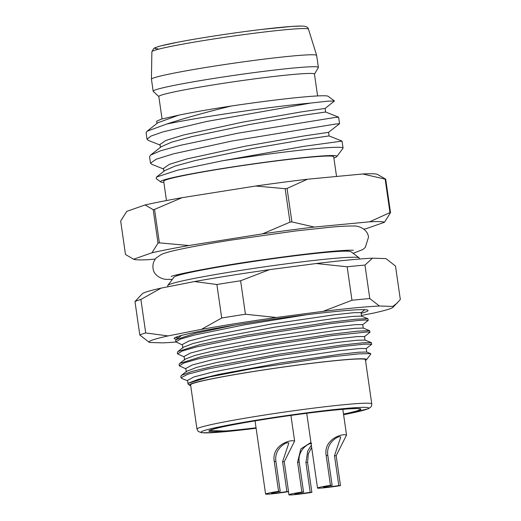 <?xml version="1.0" encoding="UTF-8"?>
<svg xmlns="http://www.w3.org/2000/svg" width="521" height="521" viewBox="0 0 521 521"><rect width="100%" height="100%" fill="white"/><g stroke="black" fill="none" stroke-linecap="round" stroke-linejoin="round"><path stroke-width="0.78" d="M151.878 51.742L153.721 48.446L155.388 47.567L160.129 46.056L178.182 42.123C199.751 37.955 234.19 32.725 261.255 29.489L292.255 26.382L302.18 26.05C306.094 26.213 308.191 27.255 308.478 29.176A79.114 3.934 -8.2 0 0 305.391 28.57A79.114 3.934 -8.2 0 0 219.204 38.131A79.114 3.934 -8.2 0 0 151.878 51.742L151.442 79.231A83.464 4.155 171.8 0 1 222.474 64.871A83.464 4.155 171.8 0 1 313.401 54.79A83.464 4.155 -8.2 0 1 316.657 55.428A83.464 4.155 -8.2 0 1 316.664 55.454L318.383 67.417A83.464 4.155 -8.2 0 0 315.12 66.747A83.464 4.155 171.8 0 0 223.874 76.88A83.464 4.155 171.8 0 0 153.167 91.221A83.464 4.155 171.8 0 0 153.259 91.377L158.833 96.587M317.608 95.929L314.456 74.086A78.625 3.914 171.8 0 0 311.382 73.454A78.625 3.914 171.8 0 0 214.978 84.617A78.625 3.914 171.8 0 0 158.82 96.509L162.051 118.931M156.984 123.444L156.665 121.23L161.477 119.094L178.788 115.148C191.748 112.51 205.378 110.016 231.291 106.017A89.124 4.435 -8.2 0 1 328.158 96.3L334.436 100.983L327.865 101.165L310.646 103.073L206.72 121.458L163.093 131.852L150.979 136.066L147.039 139.25L148.361 140.403L160.103 145.079M318.383 67.417A83.464 4.155 -8.2 0 1 318.344 67.587L314.469 74.158M151.442 79.231A83.464 4.155 171.8 0 0 151.448 79.264L153.167 91.221M256.052 427.787A76.203 3.79 -8.2 0 1 228.966 430.711A24.194 1.205 -8.2 0 1 223.717 430.991L211.161 430.593A24.194 1.205 -8.2 0 1 210.217 430.398A24.194 1.205 -8.2 0 1 210.562 430.131A76.203 3.79 -8.2 0 1 291.076 415.4A76.203 3.79 -8.2 0 1 360.311 409.239A76.203 3.79 -8.2 0 1 343.515 414.084M371.766 403.925L365.39 359.679A88.303 4.396 171.8 0 0 253.668 371.506A88.303 4.396 171.8 0 0 190.595 384.869L196.971 429.109L198.221 431.447L201.627 432.756L213.441 432.619L256.117 428.242A84.669 4.214 171.8 0 1 201.126 432A84.669 4.214 171.8 0 1 261.562 419.372A84.669 4.214 171.8 0 1 357.23 407.559A84.669 4.214 171.8 0 1 343.606 414.703L368.21 408.783L370.75 407.148L371.577 405.774L371.766 403.925A88.303 4.396 171.8 0 0 260.044 415.751A88.303 4.396 171.8 0 0 196.971 429.109M365.495 360.402A89.508 4.455 171.8 0 0 366.51 359.744A89.508 4.455 171.8 0 0 253.336 371.499A89.508 4.455 171.8 0 0 189.54 385.247A89.508 4.455 171.8 0 0 190.699 385.592M189.54 385.247L188.172 384.224A90.719 4.513 171.8 0 1 188.094 384.153L188.42 383.209L208.485 377.152L252.151 368.673L330.835 356.885L358.656 353.87L370.672 353.603L370.861 353.941L366.51 359.744M181.021 377.784L180.807 376.312L181.393 375.407L191.708 371.493L213.545 366.224L278.689 354.228L342.499 344.98L362.831 342.805L371.343 342.597L371.714 344.199L364.264 344.173L343.385 346.367L275.661 356.227L208.361 368.875L187.938 374.163L181.021 377.784L181.959 378.533M364.974 340.076L356.983 340.252L337.992 342.33L278.247 351.069L217.133 362.401L196.612 367.39L186.603 371.349M366.706 352.04L358.702 352.209L339.705 354.287L279.959 363.033L218.853 374.365L198.332 379.347L188.589 383.072M359.444 259.048L359.295 258.032A96.769 4.813 171.8 0 0 359.145 257.81A96.769 4.813 171.8 0 0 236.86 270.992A96.769 4.813 171.8 0 0 167.827 285.378A96.769 4.813 171.8 0 0 167.742 285.632L167.905 286.771M182.415 344.902L175.851 341.906L180.526 339.054L194.795 334.97L244.616 324.798L306.622 314.756M369.988 332.242L369.617 330.64L357.595 331.154L329.155 334.515L247.846 347.247L201.562 356.572L179.66 363.456L179.087 364.355L179.296 365.827L183.952 362.981L198.136 358.91L248.061 348.718L331.577 335.687L367.351 331.955L369.995 332.242L364.413 336.696M368.269 320.285L367.898 318.683L355.836 319.204L327.455 322.551L246.127 335.29L199.869 344.609L177.935 351.506L177.361 352.398L177.576 353.87L182.233 351.024L196.476 346.94L246.335 336.761L329.76 323.743L357.914 320.5L365.605 319.998L368.002 320.552M234.619 325.124L194.913 333.427L176.209 339.549L175.636 340.441L175.851 341.906M184.141 356.859L177.576 353.87M185.841 368.809L179.296 365.827M367.891 318.689L361.45 316.123L353.531 316.338L334.515 318.416L274.736 327.168L213.617 338.507L193.115 343.489L183.412 347.214L177.948 351.519M369.617 330.646L363.17 328.08L355.25 328.295L336.24 330.373L276.469 339.119L215.362 350.457L194.854 355.439L185.137 359.164L179.673 363.476M361.053 312.633L354.006 312.672L334.378 314.782L270.861 324.134L207.827 336.084L188.745 341.079L182.337 344.511L182.871 348.1M362.779 324.596L355.732 324.629L336.11 326.739L272.594 336.091L209.566 348.041L190.471 353.036L184.056 356.468M365.019 340.148L364.498 336.559L357.543 336.579L337.979 338.676L274.515 348.015L211.409 359.972L192.262 364.974L185.795 368.477M366.738 352.098L366.224 348.51L359.243 348.536L339.679 350.64L276.228 359.972L213.148 371.922L193.994 376.924L187.514 380.421M167.827 285.378L173.968 277.192A89.508 4.455 -8.2 0 1 237.823 263.88A89.508 4.455 -8.2 0 1 350.939 251.689L359.145 257.81M363.892 229.194A127 6.317 171.8 0 0 366.126 228.693L384.452 222.278A127 6.317 171.8 0 0 369.604 221.816L314.326 227.065A127 6.317 171.8 0 0 262.519 233.864L188.908 245.528A127 6.317 171.8 0 0 151.956 252.789L133.623 259.204A127 6.317 171.8 0 0 133.845 259.315A127 6.317 171.8 0 0 148.472 259.673L155.369 259.022M385.149 179.126L362.714 173.981A127 6.317 -8.2 0 1 377.341 174.34L385.696 179.146A139.1 6.923 171.8 0 0 385.149 179.126L389.975 212.607L369.604 221.816M384.452 222.278L390.516 212.62A139.1 6.923 -8.2 0 0 389.975 212.607M314.326 227.065L291.89 221.92A139.1 6.923 171.8 0 0 289.982 222.167L262.519 233.864M188.908 245.528L159.374 242.864A139.1 6.923 171.8 0 0 158.019 243.131L151.956 252.789M133.623 259.204L125.489 254.515L120.67 221.034L126.733 211.376L145.059 204.961L153.194 209.657L158.019 243.131M385.696 179.146L390.516 212.62M362.714 173.981L307.436 179.231L287.064 188.439L291.89 221.92M287.064 188.439A139.1 6.923 171.8 0 0 285.163 188.693L289.982 222.167M285.163 188.693L255.629 186.03L182.018 197.693L154.555 209.39L159.374 242.864M154.555 209.39A139.1 6.923 171.8 0 0 153.194 209.657M307.436 179.231A127 6.317 171.8 0 0 255.629 186.03M182.018 197.693A127 6.317 171.8 0 0 145.059 204.961M336.546 176.469L333.7 156.749A85.88 4.272 171.8 0 0 225.039 168.25A85.88 4.272 171.8 0 0 163.698 181.249L166.479 200.552M333.87 157.922A89.124 4.435 171.8 0 0 336.833 156.521A89.124 4.435 171.8 0 0 248.068 164.61A89.124 4.435 171.8 0 0 160.631 181.914A89.124 4.435 171.8 0 0 163.868 182.422M160.631 181.914L156.176 178.592L156.495 177.062L177.654 170.133L222.389 160.787L304.03 146.31L342.037 141.093L343.059 148.081A96.378 4.793 -8.2 0 1 342.974 148.329L336.833 156.521M222.389 160.787A96.378 4.793 -8.2 0 1 343.059 148.081M152.034 164.402L150.484 163.164L156.209 159.218L173.291 153.884L231.513 141.106L335.934 123.985L339.503 123.751M339.549 123.711L338.611 117.192L334.996 117.466L238.26 133.129L180.233 145.352L160.429 150.843L150.51 155.141L149.547 156.639L150.484 163.164M164.682 170.647L175.076 166.082L195.036 160.585L252.425 148.55L306.693 139.179L329.083 135.922L328.562 132.341L339.536 123.724M161.263 146.707L171.663 142.155L191.643 136.658L249.045 124.623L303.287 115.258L325.638 112.008L338.591 117.186M325.645 112.015L325.111 108.427L300.689 112.002L241.933 122.279L183.548 134.991L165.886 140.436L160.006 144.434L160.429 147.365M157.896 122.728L178.788 115.148M231.291 106.017C206.44 112.08 184.877 118.098 166.596 124.076L147.072 131.227L146.095 132.725L147.039 139.25M166.596 124.076A96.378 4.793 -8.2 0 1 310.646 103.073M325.13 108.42L334.436 100.983M163.483 168.472L169.345 164.349L187.019 158.898L245.43 146.186L304.179 135.909L328.575 132.341M361.444 315.459L374.124 312.965A123.379 6.141 171.8 0 0 393.003 307.292A123.379 6.141 171.8 0 0 392.795 306.433L379.399 306.016A123.379 6.141 171.8 0 0 323.105 311.356L276.371 317.491A123.379 6.141 171.8 0 0 201.412 329.37L168.075 335.921A123.379 6.141 171.8 0 0 149.312 342.408A123.379 6.141 171.8 0 0 149.41 342.453L162.806 342.877A123.379 6.141 171.8 0 0 175.877 342.017M176.756 339.145A97.974 4.878 -8.2 0 1 174.209 338.162A97.974 4.878 -8.2 0 1 259.523 321.223A97.974 4.878 -8.2 0 1 364.244 309.689A97.974 4.878 -8.2 0 1 367.924 310.249A97.974 4.878 -8.2 0 1 361.138 313.336M178.456 337.81A96.769 4.813 -8.2 0 1 176.326 337.608L175.61 337.308M175.968 337.484L176.326 337.608M393.003 307.292L400.33 299.529L395.511 266.049L385.996 258.657A123.379 6.141 171.8 0 0 385.898 258.605L372.502 258.182A123.379 6.141 171.8 0 0 316.214 263.528L269.481 269.663L240.604 280.76A133.057 6.623 171.8 0 0 216.886 284.518L194.522 281.542A123.379 6.141 -8.2 0 1 269.481 269.663M149.41 342.453L139.804 335.01L134.978 301.529L142.305 293.772A123.379 6.141 171.8 0 1 161.184 288.093L194.522 281.542M134.978 301.529A133.057 6.623 -8.2 0 1 140.885 299.464L161.184 288.093M379.399 306.016L369.793 298.566A133.057 6.623 -8.2 0 0 351.975 300.259L347.155 266.778L316.214 263.528M347.155 266.778A133.057 6.623 -8.2 0 1 364.967 265.085L372.502 258.182M168.075 335.921L145.711 332.945L140.885 299.464M139.804 335.01A133.057 6.623 -8.2 0 1 145.711 332.945M397.399 302.896L392.795 306.433M351.975 300.259L323.105 311.356M276.371 317.491L245.43 314.241L240.604 280.76M201.412 329.37L221.712 317.999A133.057 6.623 -8.2 0 1 245.43 314.241M369.793 298.566L364.967 265.085M221.712 317.999L216.886 284.518M343.521 414.136A76.808 3.823 171.8 0 0 360.91 409.148A76.808 3.823 171.8 0 0 357.907 408.536A76.808 3.823 171.8 0 0 273.929 417.862A76.808 3.823 171.8 0 0 208.862 431.062A76.808 3.823 171.8 0 0 211.865 431.675A76.808 3.823 171.8 0 0 256.058 427.819M310.939 442.446L300.864 448.894L297.582 462.166L301.887 492.058A18.144 0.905 171.8 0 0 288.927 494.807A18.144 0.905 171.8 0 0 289.637 494.95A18.144 0.905 -8.2 0 0 311.884 492.378L307.579 462.479L308.334 453.778L311.662 447.448M311.643 443.592C309.65 442.44 297.165 449.61 299.249 462.218L303.554 492.111A12.094 0.599 171.8 0 0 294.912 493.941A12.094 0.599 171.8 0 0 295.387 494.038A12.094 0.599 171.8 0 0 310.223 492.319L305.912 462.427L307.742 450.925L311.343 445.26M303.554 492.111L301.887 492.058M310.223 492.319L311.884 492.378M326.166 455.419L330.47 485.312A18.144 0.905 171.8 0 0 317.51 488.06A18.144 0.905 171.8 0 0 318.22 488.203A18.144 0.905 -8.2 0 0 340.473 485.631L336.162 455.738L346.543 435.068L345.827 434.911C341.086 433.563 323.391 439.88 326.166 455.419L327.833 455.471L332.137 485.364L330.47 485.312M332.137 485.364A12.094 0.599 171.8 0 0 323.502 487.194A12.094 0.599 171.8 0 0 323.971 487.291A12.094 0.599 171.8 0 0 338.806 485.579L334.495 455.686L340.721 437.106L340.226 436.845C338.233 435.693 325.749 442.863 327.833 455.471M338.806 485.579L340.473 485.631M274.254 461.43L278.559 491.323A18.144 0.905 171.8 0 0 265.599 494.071A18.144 0.905 171.8 0 0 266.309 494.214A18.144 0.905 -8.2 0 0 288.556 491.642L284.251 461.743L294.625 441.079L293.916 440.916C289.175 439.574 271.474 445.891 274.254 461.43L275.922 461.482L280.226 491.375L278.559 491.323M280.226 491.375A12.094 0.599 171.8 0 0 271.591 493.205A12.094 0.599 171.8 0 0 272.06 493.302A12.094 0.599 171.8 0 0 286.895 491.59L282.584 461.691L288.81 443.117L288.315 442.857C286.322 441.704 273.838 448.874 275.922 461.482M286.895 491.59L288.556 491.642M157.941 48.844A75.532 3.758 -8.2 0 1 208.941 36.809A75.532 3.758 -8.2 0 1 301.548 26.089M305.912 462.427L307.579 462.479M297.582 462.166L299.249 462.218M334.495 455.686L336.162 455.738M282.584 461.691L284.251 461.743M181.425 375.413L186.889 371.128M371.343 342.61L364.882 340.044M370.665 353.616L366.602 352.001M176.222 339.562L181.699 335.27M361.554 316.227L361.033 312.639M363.274 328.184L362.753 324.596M184.603 360.05L184.082 356.468M185.782 368.412L186.303 372.001M187.508 380.369L188.022 383.957M366.133 348.653L371.61 344.361M187.56 380.76L181.842 378.487M368.158 320.435L362.688 324.72M364.863 309.708L361.046 312.704M177.537 274.697L176.619 275.896M346.81 250.301L348.035 251.194M133.845 259.315L132.842 258.898M150.517 155.147L161.484 146.531M342.037 141.093L329.083 135.929M156.502 177.075L164.923 170.458M158.039 122.611L147.072 131.227M151.832 164.323L163.555 168.999M163.887 171.272L163.464 168.342M308.478 29.176L316.657 55.428M172.327 279.38L168.387 279.367C163.412 279.992 153.806 276.404 153.011 268.23C152.555 264.245 153.649 260.806 156.307 257.902L161.308 254.456C164.851 252.959 170.113 251.454 177.094 249.95C190.165 247.045 207.944 243.795 230.432 240.194L295.557 230.979L330.262 227.221C340.48 226.303 348.106 225.906 353.14 226.036C358.109 225.404 367.715 228.993 368.51 237.172L365.306 247.41L362.824 249.52L353.134 253.323M353.375 250.275L352.378 250.217C348.79 250.08 341.45 250.51 330.36 251.5C311.584 253.252 288.862 256.039 262.206 259.849C216.176 266.192 171.442 275.329 171.233 276.521M288.478 491.655L288.927 494.807M306.739 413.296L317.51 488.06M342.831 409.324L346.537 435.068M255.056 420.877L265.599 494.071M290.933 415.419L294.625 441.079"/></g></svg>
